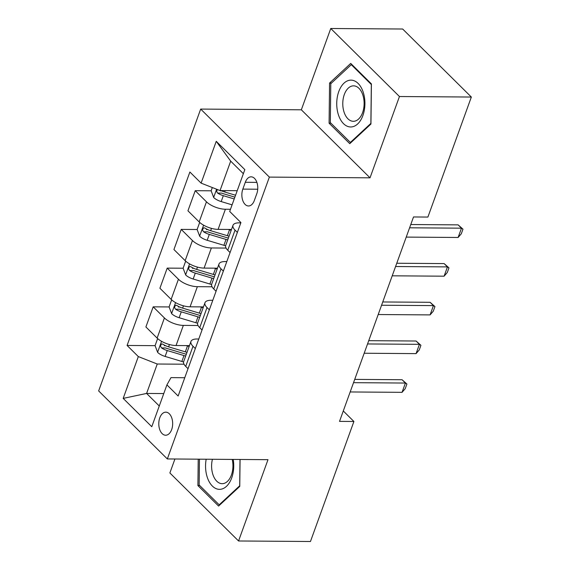 <?xml version="1.0" encoding="UTF-8"?>
<svg xmlns="http://www.w3.org/2000/svg" width="570" height="570" viewBox="0 0 570 570"><rect width="100%" height="100%" fill="white"/><g stroke="black" fill="none" stroke-linecap="round" stroke-linejoin="round"><path stroke-width="0.85" d="M171.67 429.58A11.528 6.94 -89.6 0 0 171.791 418.017A11.528 6.94 -89.6 0 0 165.813 412.167A11.528 6.94 -89.6 0 0 159.785 417.81A11.528 6.94 -89.6 0 0 159.664 429.374A11.528 6.94 -89.6 0 0 165.642 435.224A11.528 6.94 -89.6 0 0 171.67 429.58M174.926 459.007L169.874 472.957L238.559 540.98L310.458 541.5L353.906 421.479L343.29 410.97M200.683 109.077L98.653 390.927L167.338 458.95L269.368 177.099L200.683 109.077L301.338 109.803L370.023 177.826L399.449 96.522L330.764 28.5L301.338 109.803M330.764 28.5L402.662 29.02L471.347 97.042L399.449 96.522M471.347 97.042L427.899 217.063L413.521 216.956L339.52 421.38L353.906 421.479M245.292 182.293L242.827 189.112A11.165 6.726 -89.6 0 0 242.706 200.312A11.165 6.726 -89.6 0 0 248.499 205.977A11.165 6.726 -89.6 0 0 254.334 200.505L256.806 193.693A11.165 6.726 -89.6 0 0 256.92 182.493A11.165 6.726 -89.6 0 0 251.128 176.828A11.165 6.726 -89.6 0 0 245.292 182.293L256.885 182.379M243.362 173.7L230.686 161.146L220.034 190.572L201.11 183.134L189.881 172.012L127.089 345.456L155.076 345.662L157.669 352.431A9.548 3.862 19.9 0 0 165.129 356.435L181.851 361.451A27.552 11.151 19.9 0 0 183.576 361.943M201.11 183.134L216.244 141.324L244.836 169.632L229.696 211.449L240.925 222.571L178.139 396.015L166.91 384.893L151.777 426.709L123.184 398.394L138.325 356.585L127.089 345.456M238.559 540.98L267.993 459.676L167.338 458.95M370.023 177.826L269.368 177.099M166.91 384.893L170.986 377.625L184.766 377.725M195.318 348.562L193.002 346.268A14.407 5.828 -160.1 0 1 190.957 341.444A14.407 5.828 -160.1 0 1 197.085 338.993L198.78 339.007M209.333 309.845L207.017 307.551A14.407 5.828 -160.1 0 1 204.972 302.727A14.407 5.828 -160.1 0 1 211.099 300.276L212.795 300.29M223.347 271.128L221.032 268.833A14.407 5.828 -160.1 0 1 218.987 264.017A14.407 5.828 -160.1 0 1 225.114 261.566L226.81 261.573M237.362 232.41L235.047 230.116A14.407 5.828 -160.1 0 1 233.002 225.3A14.407 5.828 -160.1 0 1 239.129 222.849L240.825 222.863M163.768 393.564L146.597 393.443L159.272 405.997M237.213 190.694L220.034 190.572M230.48 209.283L225.392 209.24A14.407 5.828 -160.1 0 1 206.461 201.809L195.232 190.686L211.135 190.8L213.729 197.569A9.548 3.862 19.9 0 0 221.189 201.573L232.09 204.844M231.491 229.475L218.103 229.375A14.407 5.828 -160.1 0 1 199.172 221.937L187.943 210.815L195.232 190.686M226.069 248.064L211.377 247.957A14.407 5.828 -160.1 0 1 192.446 240.519L181.217 229.397L197.12 229.511L199.714 236.286A9.548 3.862 19.9 0 0 207.174 240.291L223.896 245.307A27.552 11.151 19.9 0 0 225.62 245.791M217.476 268.185L204.089 268.092A14.407 5.828 -160.1 0 1 185.157 260.654L173.928 249.532L181.217 229.397M212.054 286.781L197.363 286.674A14.407 5.828 -160.1 0 1 178.431 279.236L167.202 268.114L183.105 268.228L185.699 274.996A9.548 3.862 19.9 0 0 193.159 279.008L209.881 284.017A27.552 11.151 19.9 0 0 211.605 284.508M203.462 306.902L190.074 306.81A14.407 5.828 -160.1 0 1 171.142 299.371L159.913 288.249L167.202 268.114M198.039 325.498L183.348 325.392A14.407 5.828 -160.1 0 1 164.416 317.953L153.188 306.831L169.09 306.945L171.684 313.714A9.548 3.862 19.9 0 0 179.144 317.718L195.866 322.734A27.552 11.151 19.9 0 0 197.59 323.226M189.447 345.62L176.059 345.52A14.407 5.828 -160.1 0 1 157.128 338.088L145.899 326.959L153.188 306.831M184.024 364.209L157.249 364.016L146.597 393.443L123.184 398.394M220.44 190.864L221.73 190.872M164.381 345.726L165.671 345.733M178.396 307.009L179.685 307.023M192.411 268.299L193.7 268.306M206.426 229.582L207.715 229.589M230.081 252.546L227.758 250.251A14.407 5.828 -160.1 0 1 225.72 245.428L233.002 225.3M216.066 291.263L213.743 288.969A14.407 5.828 -160.1 0 1 211.705 284.145L218.987 264.017M202.051 329.98L199.728 327.686A14.407 5.828 -160.1 0 1 197.69 322.862L204.972 302.727M138.325 356.585L157.249 364.016M188.036 368.69L185.713 366.396A14.407 5.828 -160.1 0 1 183.675 361.579L190.957 341.444M230.686 161.146L216.244 141.324M329.567 83.063L329.089 123.198L349.773 143.683L370.942 124.039L371.412 83.904L350.728 63.42L329.567 83.063L331.462 83.078M198.225 459.178L197.911 485.576L218.595 506.06L239.756 486.417L240.077 459.477M330.949 123.213L329.089 123.198M199.771 485.59L197.911 485.576M409.595 227.808L461.472 228.178L458.13 224.872L462.975 229.154L461.294 233.8L458.109 237.476L406.232 237.099M410.785 224.53L458.13 224.872M458.109 237.476L461.472 228.178L462.975 229.154M212.311 187.537L211.135 190.793M217.198 189.454L216.728 191.719L217.605 193.066A9.548 3.862 19.9 0 0 223.319 195.688L234.22 198.959M234.869 197.156L223.347 193.707A4.859 1.966 -160.1 0 1 221.744 193.095L217.605 193.066M235.567 195.239L224.666 191.976A9.548 3.862 -160.1 0 1 221.103 190.58M395.58 266.525L447.457 266.895L444.116 263.589L448.961 267.864L447.279 272.517L444.094 276.186L392.217 275.816M396.77 263.247L444.116 263.589M444.094 276.186L447.457 266.895L448.961 267.864M381.565 305.235L433.442 305.613L430.101 302.299L434.946 306.582L433.264 311.227L430.079 314.904L378.202 314.533M382.755 301.965L430.101 302.299M430.079 314.904L433.442 305.613L434.946 306.582M367.55 343.952L419.427 344.33L416.086 341.017L420.931 345.299L419.249 349.944L416.064 353.621L364.187 353.243M368.74 340.675L416.086 341.017M416.064 353.621L419.427 344.33L420.931 345.299M228.278 229.446L229.503 229.817A27.552 11.151 19.9 0 0 231.192 230.301M199.685 222.421L197.12 229.511M229.062 236.187A27.552 11.151 -160.1 0 1 227.373 235.702L210.651 230.686A9.548 3.862 -160.1 0 1 204.936 228.064L203.839 227.779L202.749 229.019L202.713 230.437L203.59 231.783A9.548 3.862 19.9 0 0 209.304 234.405L226.026 239.421A27.552 11.151 19.9 0 0 227.715 239.899M228.378 238.075A22.871 9.255 -160.1 0 1 226.062 237.434L209.333 232.425A4.859 1.966 -160.1 0 1 207.729 231.812L203.59 231.783M214.263 268.164L215.489 268.534A27.552 11.151 19.9 0 0 217.177 269.012M185.67 261.138L183.105 268.228M215.047 274.897A27.552 11.151 -160.1 0 1 213.358 274.419L196.636 269.403A9.548 3.862 -160.1 0 1 190.921 266.781L189.824 266.496L188.734 267.736L188.698 269.154L189.575 270.493A9.548 3.862 19.9 0 0 195.289 273.123L212.012 278.132A27.552 11.151 19.9 0 0 213.7 278.616M214.363 276.792A22.871 9.255 -160.1 0 1 212.047 276.151L195.318 271.135A4.859 1.966 -160.1 0 1 193.715 270.529L189.575 270.493M200.248 306.881L201.474 307.251A27.552 11.151 19.9 0 0 203.162 307.729M171.655 299.856L169.09 306.938M201.032 313.614A27.552 11.151 -160.1 0 1 199.343 313.137L182.621 308.121A9.548 3.862 -160.1 0 1 176.907 305.492L175.809 305.214L174.719 306.446L174.684 307.864L175.56 309.211A9.548 3.862 19.9 0 0 181.274 311.84L197.997 316.849A27.552 11.151 19.9 0 0 199.685 317.333M200.348 315.502A22.871 9.255 -160.1 0 1 198.032 314.868L181.303 309.852A4.859 1.966 -160.1 0 1 179.7 309.239L175.56 309.211M353.535 382.67L405.413 383.047L402.071 379.734L406.916 384.016L405.234 388.662L402.049 392.338L350.172 391.961M354.725 379.392L402.071 379.734M402.049 392.338L405.413 383.047L406.916 384.016M186.233 345.598L187.459 345.962A27.552 11.151 19.9 0 0 189.147 346.446M157.641 338.566L155.076 345.655M187.017 352.331A27.552 11.151 -160.1 0 1 185.328 351.847L168.606 346.838A9.548 3.862 -160.1 0 1 162.892 344.209L161.795 343.924L160.704 345.163L160.669 346.581L161.545 347.928A9.548 3.862 19.9 0 0 167.259 350.55L183.982 355.566A27.552 11.151 19.9 0 0 185.67 356.051M186.333 354.219A22.871 9.255 -160.1 0 1 184.017 353.585L167.288 348.569A4.859 1.966 -160.1 0 1 165.685 347.957L161.545 347.928M350.55 126.968A23.413 14.093 -89.6 0 0 364.921 103.84A23.413 14.093 -89.6 0 0 351.106 80.142A23.413 14.093 -89.6 0 0 336.735 103.27A23.413 14.093 -89.6 0 0 350.55 126.968M353.236 121.296A17.727 10.673 -89.6 0 0 353.322 121.303A17.727 10.673 -89.6 0 0 364.123 103.719A17.727 10.673 -89.6 0 0 353.664 85.849A17.727 10.673 -89.6 0 0 353.578 85.849A17.727 10.673 -89.6 0 0 342.777 103.427A17.727 10.673 -89.6 0 0 353.236 121.296M330.785 83.705L351.291 64.674L371.334 84.524L370.87 123.405L350.365 142.443L330.322 122.593L330.785 83.705M351.996 64.674L351.291 64.674M351.113 142.443L350.365 142.443M206.176 459.235A23.413 14.093 -89.6 0 0 213.893 487.378A23.413 14.093 -89.6 0 0 231.712 477.888A23.413 14.093 -89.6 0 0 233.223 459.427M212.418 459.278A17.727 10.673 -89.6 0 0 222.143 483.681A17.727 10.673 -89.6 0 0 231.406 475.002A17.727 10.673 -89.6 0 0 232.218 459.42M240.006 459.477L239.692 485.782L219.186 504.82L199.144 484.97L199.45 459.185M219.927 504.82L219.186 504.82M218.103 229.375L225.392 209.24M204.089 268.092L211.377 247.957M190.074 306.81L197.363 286.674M176.059 345.52L183.348 325.392M199.172 221.937L206.461 201.809M227.758 250.251L235.047 230.116M213.743 288.969L221.032 268.833M185.157 260.654L192.446 240.519M199.728 327.686L207.017 307.551M171.142 299.371L178.431 279.236M185.713 366.396L193.002 346.268M157.128 338.088L164.416 317.953M257.726 189.219L242.827 189.112M216.621 189.226L213.665 197.398M223.319 195.688L221.189 201.573M225.157 190.608L224.666 191.976M203.604 225.179L199.65 236.115M226.026 239.421L223.896 245.307M229.503 229.817L227.373 235.702M209.304 234.405L207.174 240.291M211.484 228.385L210.651 230.686M189.589 263.896L185.635 274.833M212.012 278.132L209.881 284.017M215.489 268.534L213.358 274.419M195.289 273.123L193.159 279.008M197.469 267.102L196.636 269.403M175.574 302.613L171.62 313.543M197.997 316.849L195.866 322.734M201.474 307.251L199.343 313.137M181.274 311.84L179.144 317.718M183.455 305.812L182.621 308.121M161.559 341.323L157.605 352.26M183.982 355.566L181.851 361.451M187.459 345.962L185.328 351.847M167.259 350.55L165.129 356.435M169.44 344.529L168.606 346.838"/></g></svg>
